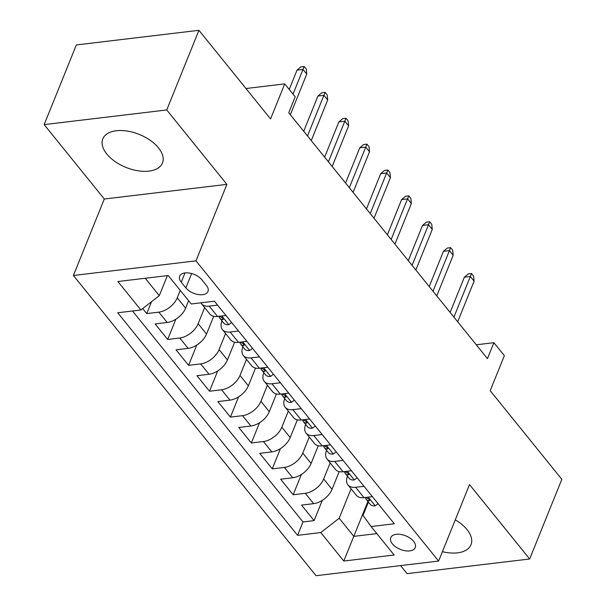 <?xml version="1.0" encoding="UTF-8"?>
<svg xmlns="http://www.w3.org/2000/svg" width="606" height="606" viewBox="0 0 606 606"><rect width="100%" height="100%" fill="white"/><g stroke="black" fill="none" stroke-linecap="round" stroke-linejoin="round"><path stroke-width="0.91" d="M442.403 551.695A32.171 17.779 -158 0 0 470.998 544.718A32.171 17.779 -158 0 0 467.014 529.576A32.171 17.779 -158 0 0 455.273 519.827M158.484 147.841A32.171 17.779 -158 0 0 127.419 131.093A32.171 17.779 -158 0 0 102.815 138.88A32.171 17.779 -158 0 0 106.8 154.015A32.171 17.779 -158 0 0 137.865 170.763A32.171 17.779 -158 0 0 162.469 162.976A32.171 17.779 -158 0 0 158.484 147.841M413.603 541.34A13.196 7.295 -158 0 0 400.861 534.469A13.196 7.295 -158 0 0 390.764 537.666A13.196 7.295 -158 0 0 392.4 543.877A13.196 7.295 -158 0 0 405.141 550.748A13.196 7.295 -158 0 0 415.239 547.551A13.196 7.295 -158 0 0 413.603 541.34M400.589 565.603L407.08 573.632L529.652 558.99L561.838 479.323L490.201 390.688L504.359 355.631L493.898 342.693L476.286 344.799M73.402 275.488L316.044 575.7L438.623 561.058L195.98 260.845L73.402 275.488L104.3 199.01L226.879 184.368L166.741 109.959L44.162 124.609L104.3 199.01M44.162 124.609L76.348 44.942L198.919 30.3L270.564 118.943L284.729 83.886L245.975 88.521M166.741 109.959L198.919 30.3M142.705 308.575L146.75 313.582L151.561 301.682M188.617 300.727L185.61 308.159A16.498 9.741 141.1 0 1 167.211 322.49L155.121 323.937L167.673 339.466L175.854 319.21M213.683 316.332L206.532 334.042A16.498 9.741 -38.9 0 1 188.125 348.374L176.035 349.813L188.587 365.342L196.768 345.087M234.605 342.216L227.447 359.926A16.498 9.741 -38.9 0 1 209.047 374.25L196.95 375.697L209.502 391.226L217.69 370.97M255.52 368.092L248.362 385.802A16.498 9.741 -38.9 0 1 229.962 400.134L217.872 401.573L230.424 417.102L238.605 396.854M276.434 393.976L269.284 411.686A16.498 9.741 -38.9 0 1 250.884 426.01L238.787 427.457L251.338 442.986L259.519 422.73M297.357 419.852L290.198 437.562A16.498 9.741 -38.9 0 1 271.799 451.894L259.709 453.341L272.253 468.87L280.442 448.614M318.271 445.736L311.113 463.446A16.498 9.741 -38.9 0 1 292.713 477.77L280.623 479.217L293.175 494.746L301.356 474.49M284.729 83.886L295.183 96.831L288.751 112.761L487.466 358.623L493.898 342.693M181.255 282.184L185.86 287.88A12.787 7.067 -158 0 0 198.207 294.531A12.787 7.067 -158 0 0 207.979 291.441A12.787 7.067 -158 0 0 206.396 285.426L201.798 279.73A12.787 7.067 -158 0 0 189.451 273.071A12.787 7.067 -158 0 0 179.671 276.169A12.787 7.067 -158 0 0 181.255 282.184L184.989 272.942M368.403 502.086L363.032 515.388L371.13 526.553L394.324 523.781L214.433 301.205L191.246 303.977L168.233 275.51L117.875 281.525L140.887 309.992L117.693 312.764L297.584 535.333L320.779 532.568L339.178 518.236L353.821 536.355L376.834 533.606M371.13 526.553L394.142 555.02L343.784 561.035L320.779 532.568M330.156 462.908L323.665 478.975A16.498 9.741 141.1 0 1 305.265 493.299L293.175 494.746M339.186 471.612L332.035 489.322L323.665 478.975M309.242 437.024L302.75 453.091A16.498 9.741 141.1 0 1 284.35 467.423L272.253 468.87M288.32 411.148L281.835 427.215A16.498 9.741 141.1 0 1 263.428 441.539L251.338 442.986M267.405 385.264L260.913 401.331A16.498 9.741 141.1 0 1 242.514 415.663L230.424 417.102M246.49 359.388L239.999 375.455A16.498 9.741 141.1 0 1 221.599 389.779L209.502 391.226M225.568 333.505L219.077 349.571A16.498 9.741 141.1 0 1 200.677 363.903L188.587 365.342M204.654 307.621L198.162 323.687A16.498 9.741 141.1 0 1 179.762 338.019L167.673 339.466M180.247 290.372L177.247 297.811A16.498 9.741 141.1 0 1 158.84 312.135L146.75 313.582M132.494 310.999L302.992 521.955L314.09 520.63L322.271 500.374M332.035 489.322A16.498 9.741 -38.9 0 1 313.635 503.654L301.538 505.101L314.09 520.63M225.962 315.476L217.569 316.476A16.498 9.741 141.1 0 1 209.888 314.097L201.518 303.75A16.498 9.741 141.1 0 1 200.912 302.826M217.592 305.121L209.199 306.121A16.498 9.741 141.1 0 1 201.518 303.75M238.514 330.997L230.121 332.005A16.498 9.741 141.1 0 1 222.44 329.626A16.498 9.741 141.1 0 1 221.985 320.922M222.44 329.626L230.803 339.981A16.498 9.741 -38.9 0 0 238.484 342.352L246.877 341.352M259.429 356.881L251.035 357.881A16.498 9.741 141.1 0 1 243.354 355.51A16.498 9.741 141.1 0 1 242.9 346.799M243.354 355.51L251.725 365.857A16.498 9.741 -38.9 0 0 259.398 368.236L267.799 367.236M280.351 382.765L271.95 383.765A16.498 9.741 141.1 0 1 264.269 381.386A16.498 9.741 141.1 0 1 263.815 372.682M264.269 381.386L272.639 391.741A16.498 9.741 -38.9 0 0 280.32 394.12L288.714 393.112M301.265 408.641L292.872 409.648A16.498 9.741 141.1 0 1 285.191 407.27A16.498 9.741 141.1 0 1 284.737 398.566M285.191 407.27L293.554 417.617A16.498 9.741 -38.9 0 0 301.235 419.996L309.628 418.996M322.18 434.525L313.787 435.525A16.498 9.741 141.1 0 1 306.106 433.146A16.498 9.741 141.1 0 1 305.651 424.442M306.106 433.146L314.476 443.501A16.498 9.741 -38.9 0 0 322.157 445.88L330.55 444.872M343.102 460.401L334.701 461.408A16.498 9.741 141.1 0 1 327.028 459.03A16.498 9.741 141.1 0 1 326.573 450.326M327.028 459.03L335.391 469.385A16.498 9.741 -38.9 0 0 343.072 471.756L351.465 470.756M364.017 486.285L355.624 487.285A16.498 9.741 141.1 0 1 347.942 484.906A16.498 9.741 141.1 0 1 347.488 476.202M347.942 484.906L356.305 495.261A16.498 9.741 -38.9 0 0 363.986 497.64L372.387 496.632M145.22 278.26L159.287 295.667L140.887 309.992M167.392 275.609L159.287 295.667M226.879 184.368L195.98 260.845M529.652 558.99L469.514 484.58L438.623 561.058M367.91 501.473L343.784 561.035M351.079 488.784L339.178 518.236M302.992 521.955L297.584 535.333M293.016 94.142L302.992 69.44L297.031 70.152L300.871 66.887L304.182 66.493L302.992 69.44L306.757 74.099L290.342 114.731M297.031 70.152L289.229 89.461M304.182 66.493L306.272 69.076L306.757 74.099M231.628 322.483L228.667 324.695A10.931 6.454 141.1 0 1 223.743 323.096L219.766 318.18A10.931 6.454 -38.9 0 0 222.364 319.68L223.281 319.362L222.803 318.097L219.857 316.574A10.931 6.454 141.1 0 1 218.971 316.309M218.933 316.309A10.931 6.454 -38.9 0 0 219.766 318.18M307.492 135.956L323.915 95.324L317.953 96.036L321.786 92.763L325.096 92.37L323.915 95.324L327.679 99.975L311.257 140.615M317.953 96.036L303.712 131.275M325.096 92.37L327.187 94.96L327.679 99.975M252.543 348.367L249.581 350.571A10.931 6.454 141.1 0 1 244.657 348.98L240.688 344.064A10.931 6.454 -38.9 0 0 243.279 345.556L244.195 345.238L243.726 343.973L240.771 342.451A10.931 6.454 141.1 0 1 239.885 342.185M239.847 342.193A10.931 6.454 -38.9 0 0 240.688 344.064M328.414 161.84L344.829 121.2L338.868 121.912L342.701 118.647L346.018 118.253L344.829 121.2L348.594 125.859L332.179 166.499M338.868 121.912L324.627 157.159M346.018 118.253L348.109 120.836L348.594 125.859M273.465 374.243L270.503 376.455A10.931 6.454 141.1 0 1 265.579 374.856L261.603 369.94A10.931 6.454 -38.9 0 0 264.201 371.44L265.117 371.122L264.64 369.857L261.686 368.334A10.931 6.454 141.1 0 1 260.807 368.069M260.769 368.069A10.931 6.454 -38.9 0 0 261.603 369.94M349.329 187.716L365.751 147.084L359.782 147.796L363.623 144.531L366.933 144.13L365.751 147.084L369.516 151.742L353.093 192.375M359.782 147.796L345.549 183.035M366.933 144.13L369.024 146.72L369.516 151.742M294.38 400.127L291.418 402.331A10.931 6.454 141.1 0 1 286.494 400.74L282.517 395.824A10.931 6.454 -38.9 0 0 285.115 397.316L286.032 397.006L285.555 395.733L282.608 394.211A10.931 6.454 141.1 0 1 281.722 393.945M281.684 393.953A10.931 6.454 -38.9 0 0 282.517 395.824M370.251 213.6L386.666 172.96L380.704 173.672L384.537 170.407L387.848 170.013L386.666 172.96L390.431 177.619L374.016 218.258M380.704 173.672L366.463 208.918M387.848 170.013L389.946 172.604L390.431 177.619M315.302 426.003L312.332 428.215A10.931 6.454 141.1 0 1 307.409 426.624L303.439 421.7A10.931 6.454 -38.9 0 0 306.038 423.2L306.947 422.882L306.477 421.617L303.523 420.094A10.931 6.454 141.1 0 1 302.636 419.829A10.931 6.454 -38.9 0 0 303.439 421.7M391.165 239.476L407.58 198.844L401.619 199.556L405.452 196.291L408.77 195.889L407.58 198.844L411.345 203.502L394.93 244.135M401.619 199.556L387.378 234.795M408.77 195.889L410.86 198.48L411.345 203.502M336.216 451.887L333.255 454.091A10.931 6.454 141.1 0 1 328.331 452.5L324.354 447.584A10.931 6.454 -38.9 0 0 326.952 449.084L327.869 448.766L327.391 447.501L324.445 445.978A10.931 6.454 141.1 0 1 323.559 445.713M323.521 445.713A10.931 6.454 -38.9 0 0 324.354 447.584M412.08 265.36L428.503 224.72L422.533 225.432L426.374 222.167L429.684 221.773L428.503 224.72L432.267 229.379L415.845 270.018M422.533 225.432L408.3 260.678M429.684 221.773L431.775 224.364L432.267 229.379M357.131 477.763L354.169 479.975A10.931 6.454 141.1 0 1 349.245 478.384L345.276 473.46A10.931 6.454 -38.9 0 0 347.867 474.96L348.783 474.642L348.314 473.377L345.359 471.854A10.931 6.454 141.1 0 1 344.473 471.589M344.435 471.597A10.931 6.454 -38.9 0 0 345.276 473.46M433.002 291.236L449.417 250.604L443.456 251.316L447.289 248.051L450.599 247.657L449.417 250.604L453.182 255.262L436.767 295.895M443.456 251.316L429.215 286.555M450.599 247.657L452.697 250.24L453.182 255.262M378.053 503.647L375.084 505.851A10.931 6.454 141.1 0 1 370.168 504.26L366.191 499.344A10.931 6.454 -38.9 0 0 368.789 500.844L369.698 500.526L369.228 499.261L366.274 497.738A10.931 6.454 141.1 0 1 365.388 497.473M365.357 497.473A10.931 6.454 -38.9 0 0 366.191 499.344M453.917 317.12L470.332 276.48L464.37 277.192L468.211 273.927L471.521 273.533L470.332 276.48L474.097 281.139L457.682 321.778M464.37 277.192L450.129 312.438M471.521 273.533L473.612 276.124L474.097 281.139M311.113 463.446L302.75 453.091M290.198 437.562L281.835 427.215M269.284 411.686L260.913 401.331M248.362 385.802L239.999 375.455M227.447 359.926L219.077 349.571M206.532 334.042L198.162 323.687M185.61 308.159L177.247 297.811M167.211 322.49L158.84 312.135M313.635 503.654L305.265 493.299M292.713 477.77L284.35 467.423M271.799 451.894L263.428 441.539M250.884 426.01L242.514 415.663M229.962 400.134L221.599 389.779M209.047 374.25L200.677 363.903M188.125 348.374L179.762 338.019M217.569 316.476L209.199 306.121M238.484 342.352L230.121 332.005M259.398 368.236L251.035 357.881M280.32 394.12L271.95 383.765M301.235 419.996L292.872 409.648M322.157 445.88L313.787 435.525M343.072 471.756L334.701 461.408M363.986 497.64L355.624 487.285M191.647 273.548L185.86 287.88M228.78 324.611L221.796 315.968M222.94 318.248L222.364 319.68M249.695 350.488L242.711 341.852M243.862 344.132L243.279 345.556M270.609 376.371L263.633 367.728M264.777 370.008L264.201 371.44M291.531 402.248L284.547 393.612M285.691 395.892L285.115 397.316M312.446 428.131L305.469 419.488M306.613 421.768L306.038 423.2M333.368 454.008L326.384 445.372M327.528 447.652L326.952 449.084M354.283 479.891L347.299 471.256M348.45 473.536L347.867 474.96M375.197 505.768L368.221 497.132M369.365 499.412L368.789 500.844"/></g></svg>
